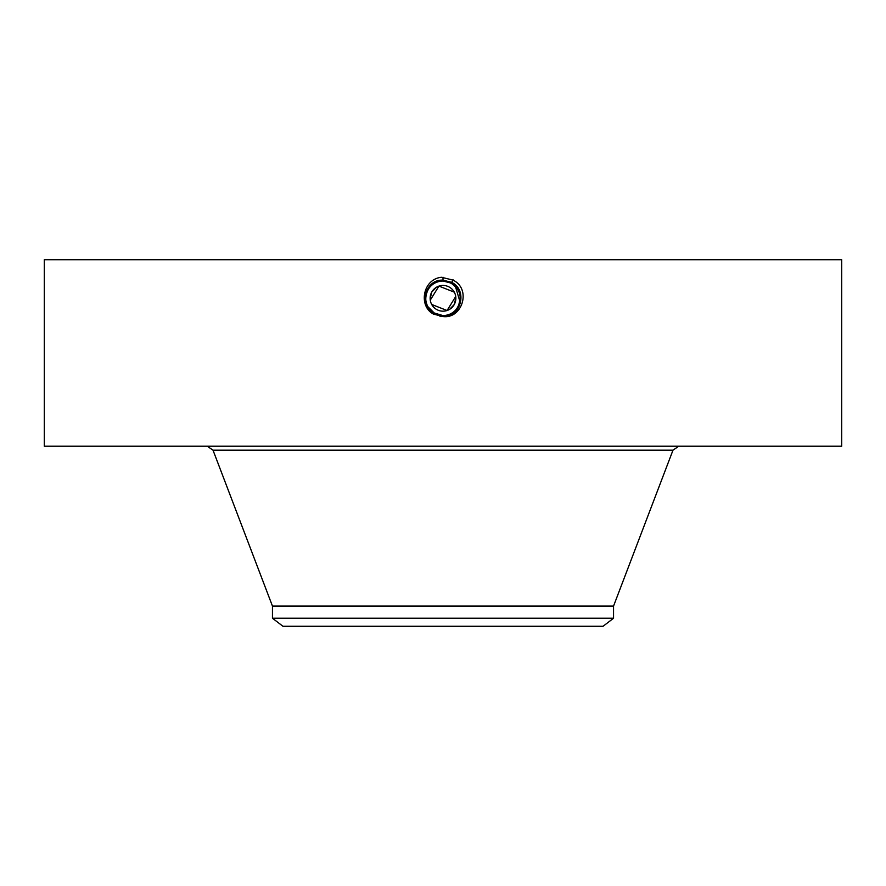 <?xml version="1.0" encoding="UTF-8"?>
<svg xmlns="http://www.w3.org/2000/svg" width="886" height="886" viewBox="0 0 886 886"><rect width="100%" height="100%" fill="white"/><g stroke="black" fill="none" stroke-linecap="round" stroke-linejoin="round"><path stroke-width="1.33" d="M454.285 292.147L438.935 286.112L430.264 300.132M431.715 304.474L447.065 310.51L455.736 296.489M613.544 618.229L272.456 618.229L282.944 626.269L603.056 626.269L613.544 618.229L613.544 606.079L672.983 450.188L678.754 446.212M430.153 298.815L431.715 292.147L436.255 287.352M455.847 297.796L454.285 304.474L449.745 309.258M431.715 292.147A12.858 12.858 0 0 1 449.169 287.02A12.858 12.858 0 0 1 454.285 304.474A12.858 12.858 0 0 1 436.831 309.602A12.858 12.858 0 0 1 431.715 292.147M272.456 618.229L272.456 606.079L613.544 606.079M439.821 315.294A17.277 17.277 0 0 0 459.28 292.502M458.117 289.943A17.277 17.277 0 0 0 451.284 283.143L446.655 281.416M445.824 281.261A17.277 17.277 0 0 0 428.326 289.19M454.23 285.17L451.284 283.143L443 281.028C436.289 281.272 431.227 284.273 427.838 290.021A17.277 17.277 0 0 0 426.72 304.12M427.362 305.659L427.872 306.678A17.277 17.277 0 0 0 433.963 313.046L438.238 314.918M431.094 310.831L434.716 313.478L439.733 315.283M459.956 301.65L455.36 286.233M454.13 285.093L449.003 282.102M634.143 446.212L841.7 446.212L841.7 259.731L44.3 259.731L44.3 446.212L634.143 446.212M433.531 312.769L443 315.593C449.711 315.35 454.773 312.348 458.162 306.6C462.326 297.02 460.033 289.201 451.284 283.143L443 281.028C436.277 281.283 431.227 284.284 427.838 290.021L427.827 290.043M439.954 316.269L443 316.413C461.119 317.454 468.052 290.154 451.705 282.379L443 280.153C424.815 279.101 417.86 306.501 434.273 314.297L442.967 316.524M443 316.535C462.115 319.193 471.828 289.058 452.956 280.087L441.45 277.274C422.367 279.201 418.114 306.999 434.184 314.452M458.538 305.869L460.277 298.427M460.133 296.068L459.402 292.856M457.309 288.615L451.317 283.088L443 280.951C425.956 279.898 418.724 305.958 434.649 313.578L443 315.726C460.111 316.778 467.354 290.63 451.373 282.988L443 280.84C425.845 279.777 418.569 306.002 434.594 313.688L443 315.837C460.222 316.911 467.509 290.586 451.428 282.889L443 280.729C425.723 279.655 418.402 306.058 434.539 313.788L443 315.959C460.332 317.022 467.675 290.542 451.483 282.789L443 280.607C425.28 279.588 418.502 306.29 434.494 313.888L443 316.069C460.775 317.088 467.575 290.309 451.539 282.689L443 280.497C425.169 279.467 418.336 306.346 434.439 313.987L443 316.18C460.886 317.21 467.742 290.265 451.594 282.579L443 280.375C425.047 279.345 418.181 306.39 434.384 314.087L443 316.302C461.008 317.332 467.897 290.209 451.65 282.479L443 280.264C424.937 279.223 418.026 306.445 434.328 314.187L443 316.413C461.119 317.454 468.052 290.154 451.705 282.379L443 280.142C424.826 279.101 417.871 306.49 434.273 314.286L443 316.302C461.008 317.332 467.897 290.198 451.65 282.479L443 280.264C424.937 279.223 418.026 306.445 434.328 314.187L443 316.191C460.897 317.21 467.742 290.254 451.594 282.579L443 280.375C425.058 279.345 418.181 306.39 434.384 314.087L443 316.069C460.775 317.088 467.575 290.309 451.539 282.678L443 280.497C425.169 279.467 418.347 306.334 434.428 313.987L443 315.959C460.343 317.022 467.675 290.53 451.483 282.778L443 280.607C425.291 279.588 418.502 306.279 434.483 313.888L443 315.837C460.222 316.9 467.509 290.586 451.428 282.878L443 280.718C425.712 279.655 418.402 306.069 434.55 313.788L443 315.726C460.1 316.789 467.354 290.641 451.373 282.988L443 280.84C425.834 279.777 418.569 306.013 434.594 313.688L443 315.615C460 316.656 467.199 290.686 451.317 283.088L443 280.951C425.945 279.898 418.724 305.958 434.649 313.589L443 315.593C459.989 316.667 467.199 290.697 451.317 283.088L451.428 282.889M429.223 308.749L427.849 306.622L434.705 313.489L429.223 308.749L434.716 313.478L443 315.593M427.849 306.622C425.025 301.085 425.014 295.547 427.838 290.021M434.716 313.489L443 315.615M453.111 279.81L451.428 282.878M272.456 606.079L213.017 450.188L672.983 450.188M443 277.218L443 280.718M213.017 450.188L207.246 446.212"/></g></svg>
